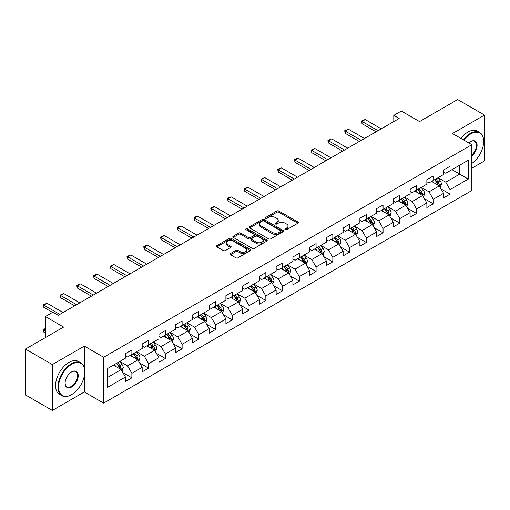 <?xml version="1.0" encoding="UTF-8"?>
<svg xmlns="http://www.w3.org/2000/svg" width="510" height="510" viewBox="0 0 510 510"><rect width="100%" height="100%" fill="white"/><g stroke="black" fill="none" stroke-linecap="round" stroke-linejoin="round"><path stroke-width="0.76" d="M285.192 229.672A1.045 0.599 0 0 0 286.671 229.672L297.865 223.208A1.492 0.861 0 0 0 298.299 222.596A1.492 0.861 0 0 0 297.865 221.99L278.9 211.038A1.492 0.861 0 0 0 276.79 211.038L265.595 217.502A1.045 0.599 0 0 0 265.289 217.929A1.045 0.599 0 0 0 265.595 218.356A1.045 0.599 0 0 0 267.068 218.356L268.521 217.521A4.768 2.754 0 0 1 275.266 217.521L276.841 218.433A4.768 2.754 0 0 1 278.243 220.377A4.768 2.754 0 0 1 276.841 222.322L275.394 223.163A1.045 0.599 0 0 0 275.088 223.584A1.045 0.599 0 0 0 275.394 224.011A1.045 0.599 0 0 0 276.873 224.011L278.32 223.176A4.768 2.754 0 0 1 285.065 223.176L286.645 224.088A4.768 2.754 0 0 1 288.042 226.038A4.768 2.754 0 0 1 286.645 227.983L285.192 228.818A1.045 0.599 0 0 0 284.886 229.245A1.045 0.599 0 0 0 285.192 229.672L285.192 228.818M230.533 253.502A1.492 0.861 0 0 0 230.099 254.107A1.492 0.861 0 0 0 230.533 254.719L235.856 257.792A1.492 0.861 0 0 0 237.966 257.792L250.397 250.614A1.492 0.861 0 0 0 250.831 250.002A1.492 0.861 0 0 0 250.397 249.396L231.432 238.444A1.492 0.861 0 0 0 229.322 238.444L216.89 245.622A1.492 0.861 0 0 0 216.457 246.234A1.492 0.861 0 0 0 216.89 246.84L223.316 250.55A1.492 0.861 0 0 0 225.426 250.55L230.749 247.477A1.492 0.861 0 0 0 231.183 246.872A1.492 0.861 0 0 0 230.749 246.26L227.562 244.424A3.984 2.301 0 0 1 226.389 242.792A3.984 2.301 0 0 1 228.85 240.669A3.984 2.301 0 0 1 233.197 241.166L245.68 248.376A3.984 2.301 0 0 1 246.846 250.002A3.984 2.301 0 0 1 244.386 252.131A3.984 2.301 0 0 1 240.044 251.628L237.966 250.429A1.492 0.861 0 0 0 235.856 250.429L230.533 253.502L230.533 254.719M471.833 168.236L484.5 160.924L484.5 115.062L457.661 99.571L419.558 121.571L401.306 111.033L393.796 115.375L399.164 118.473L58.242 315.301L52.874 312.203L45.358 316.538L45.358 337.614M84.322 367.869L84.322 346.099L52.339 364.567L25.5 349.076L63.61 327.076L45.358 316.538M84.322 346.099L103.645 357.255L471.833 144.687L471.833 190.549L103.645 403.117L103.645 357.255M484.5 115.062L452.51 133.531L471.833 144.687M268.623 238.871A1.492 0.861 0 0 0 270.733 238.871L283.165 231.693A1.492 0.861 0 0 0 283.605 231.087A1.492 0.861 0 0 0 283.165 230.475L264.199 219.529A1.492 0.861 0 0 0 262.095 219.529L249.658 226.708A1.492 0.861 0 0 0 249.224 227.313A1.492 0.861 0 0 0 249.658 227.919L268.623 238.871M246.438 229.895A1.045 0.599 0 0 1 247.497 230.042L247.497 228.805L266.781 239.936A1.492 0.861 0 0 1 267.214 240.541A1.492 0.861 0 0 1 266.781 241.153L254.35 248.332A1.492 0.861 0 0 1 252.24 248.332L233.274 237.379L233.274 236.162A1.492 0.861 0 0 0 232.84 236.774A1.492 0.861 0 0 0 233.274 237.379M233.274 236.162L238.597 233.089A1.492 0.861 0 0 1 240.701 233.089L248.395 237.532A1.492 0.861 0 0 0 250.499 237.532L254.031 235.492A1.492 0.861 0 0 0 254.471 234.887A1.492 0.861 0 0 0 254.031 234.281L246.024 229.653A1.045 0.599 0 0 1 245.718 229.232A1.045 0.599 0 0 1 246.362 228.671A1.045 0.599 0 0 1 247.497 228.805M52.339 364.567L52.339 410.429L25.5 394.938L25.5 349.076M122.916 372.657L131.88 377.833L131.88 373.307L142.182 367.359L142.182 371.886L148.62 368.163L148.62 363.643L158.929 357.688L158.929 362.215L165.367 358.498L165.367 353.972L175.676 348.024L175.676 352.55L182.115 348.827L182.115 344.307L192.417 338.353L192.417 342.879L198.862 339.163L198.862 334.636L209.164 328.689L209.164 333.208L215.602 329.492L215.602 324.972L225.911 319.018L225.911 323.544L232.35 319.827L232.35 315.301L242.658 309.353L242.658 313.873L249.097 310.156L249.097 305.63L259.399 299.682L259.399 304.209L265.844 300.492L265.844 295.966L276.146 290.018L276.146 294.538L282.585 290.821L282.585 286.295L292.893 280.347L292.893 284.873L299.332 281.15L299.332 276.63L309.64 270.683L309.64 275.202L316.079 271.486L316.079 266.959L326.381 261.012L326.381 265.538L332.826 261.815L332.826 257.295L343.128 251.341L343.128 255.867L349.567 252.15L349.567 247.624L359.875 241.676L359.875 246.202L366.314 242.48L366.314 237.96L376.622 232.005L376.622 236.532L383.061 232.815L383.061 228.289L393.363 222.341L393.363 226.867L399.808 223.144L399.808 218.624L410.11 212.67L410.11 217.196L416.549 213.48L416.549 208.953L426.857 203.005L426.857 207.525L433.296 203.809L433.296 199.282L443.604 193.335L443.604 197.861L450.043 194.144L450.043 189.618L468.288 179.08L468.288 160.242L459.701 165.202L459.701 174.127L468.288 179.08M131.88 377.833L125.434 381.55L125.434 377.03L107.189 387.562L107.189 368.724L125.434 358.186L125.434 353.659L131.88 349.943L131.88 354.469L142.182 348.521L142.182 343.995L148.62 340.278L148.62 344.798L158.929 338.85L158.929 334.324L165.367 330.608L165.367 335.134L175.676 329.186L175.676 324.66L182.115 320.943L182.115 325.463L192.417 319.515L192.417 314.989L198.862 311.272L198.862 315.798L209.164 309.844L209.164 305.324L215.602 301.601L215.602 306.127L225.911 300.18L225.911 295.653L232.35 291.937L232.35 296.463L242.658 290.509L242.658 285.989L249.097 282.266L249.097 286.792L259.399 280.844L259.399 276.318L265.844 272.601L265.844 277.128L276.146 271.173L276.146 266.653L282.585 262.93L282.585 267.457L292.893 261.509L292.893 256.983L299.332 253.266L299.332 257.786L309.64 251.838L309.64 247.318L316.079 243.595L316.079 248.121L326.381 242.173L326.381 237.647L332.826 233.931L332.826 238.451L343.128 232.503L343.128 227.976L349.567 224.26L349.567 228.786L359.875 222.838L359.875 218.312L366.314 214.595L366.314 219.115L376.622 213.167L376.622 208.641L383.061 204.924L383.061 209.451L393.363 203.496L393.363 198.976L399.808 195.26L399.808 199.78L410.11 193.832L410.11 189.306L416.549 185.589L416.549 190.115L426.857 184.161L426.857 179.641L433.296 175.918L433.296 180.444L443.604 174.496L443.604 169.97L450.043 166.254L450.043 170.78L468.288 160.242M130.158 355.457L137.891 359.92L127.583 365.874L119.856 361.411M125.434 355.706L127.583 356.949L131.88 354.469M127.583 365.874L131.88 373.307M137.891 359.92L142.182 367.359M146.905 345.793L154.632 350.255L144.33 356.203L136.597 351.741M142.182 346.041L144.33 347.278L148.62 344.798M144.33 356.203L148.62 363.643M154.632 350.255L158.929 357.688M163.653 336.122L171.379 340.584L161.077 346.539L153.344 342.076M158.929 336.37L161.077 337.614L165.367 335.134M161.077 346.539L165.367 353.972M171.379 340.584L175.676 348.024M180.393 326.457L188.126 330.92L177.818 336.868L170.091 332.405M175.676 326.706L177.818 327.943L182.115 325.463M177.818 336.868L182.115 344.307M188.126 330.92L192.417 338.353M197.141 316.786L204.873 321.249L194.565 327.197L186.838 322.741M192.417 317.035L194.565 318.278L198.862 315.798M194.565 327.197L198.862 334.636M204.873 321.249L209.164 328.689M213.888 307.122L221.614 311.584L211.312 317.532L203.579 313.07M209.164 307.371L211.312 308.607L215.602 306.127M211.312 317.532L215.602 324.972M221.614 311.584L225.911 319.018M230.635 297.451L238.361 301.914L228.059 307.861L220.326 303.399M225.911 297.7L228.059 298.936L232.35 296.463M228.059 307.861L232.35 315.301M238.361 301.914L242.658 309.353M247.375 287.787L255.108 292.249L244.8 298.197L237.073 293.734M242.658 288.035L244.8 289.272L249.097 286.792M244.8 298.197L249.097 305.63M255.108 292.249L259.399 299.682M264.123 278.116L271.856 282.578L261.547 288.526L253.821 284.064M259.399 278.364L261.547 279.601L265.844 277.128M261.547 288.526L265.844 295.966M271.856 282.578L276.146 290.018M280.87 268.451L288.596 272.914L278.294 278.862L270.568 274.399M276.146 268.693L278.294 269.937L282.585 267.457M278.294 278.862L282.585 286.295M288.596 272.914L292.893 280.347M297.617 258.78L305.343 263.243L295.041 269.191L287.308 264.728M292.893 259.029L295.041 260.266L299.332 257.786M295.041 269.191L299.332 276.63M305.343 263.243L309.64 270.683M314.358 249.109L322.09 253.572L311.782 259.526L304.056 255.064M309.64 249.358L311.782 250.601L316.079 248.121M311.782 259.526L316.079 266.959M322.09 253.572L326.381 261.012M331.105 239.445L338.838 243.907L328.529 249.855L320.803 245.393M326.381 239.694L328.529 240.93L332.826 238.451M328.529 249.855L332.826 257.295M338.838 243.907L343.128 251.341M347.852 229.774L355.578 234.237L345.276 240.191L337.55 235.728M343.128 230.023L345.276 231.266L349.567 228.786M345.276 240.191L349.567 247.624M355.578 234.237L359.875 241.676M364.599 220.11L372.325 224.572L362.023 230.52L354.291 226.058M359.875 220.358L362.023 221.595L366.314 219.115M362.023 230.52L366.314 237.96M372.325 224.572L376.622 232.005M381.34 210.439L389.073 214.901L378.764 220.855L371.038 216.393M376.622 210.687L378.764 211.93L383.061 209.451M378.764 220.855L383.061 228.289M389.073 214.901L393.363 222.341M398.087 200.774L405.82 205.237L395.511 211.185L387.785 206.722M393.363 201.023L395.511 202.26L399.808 199.78M395.511 211.185L399.808 218.624M405.82 205.237L410.11 212.67M414.834 191.103L422.56 195.566L412.258 201.514L404.532 197.051M410.11 191.352L412.258 192.595L416.549 190.115M412.258 201.514L416.549 208.953M422.56 195.566L426.857 203.005M431.581 181.439L439.308 185.901L429.006 191.849L421.273 187.387M426.857 181.688L429.006 182.924L433.296 180.444M429.006 191.849L433.296 199.282M439.308 185.901L443.604 193.335M451.975 169.664L459.701 174.127L445.746 182.178L438.02 177.716M443.604 172.017L445.746 173.253L450.043 170.78M445.746 182.178L450.043 189.618M52.339 410.429L84.322 391.96L103.645 403.117M393.796 115.375L393.796 121.571M107.189 377.649L121.144 369.591L113.411 365.128M121.144 369.591L125.434 377.03M441.08 188.968L450.043 194.144M424.333 198.632L433.296 203.809M407.586 208.303L416.549 213.48M390.845 217.968L399.808 223.144M374.098 227.638L383.061 232.815M357.351 237.309L366.314 242.48M340.603 246.974L349.567 252.15M323.863 256.645L332.826 261.815M307.116 266.309L316.079 271.486M290.368 275.98L299.332 281.15M273.621 285.645L282.585 290.821M256.881 295.315L265.844 300.492M240.133 304.98L249.097 310.156M223.386 314.651L232.35 319.827M206.639 324.315L215.602 329.492M189.898 333.986L198.862 339.163M173.151 343.657L182.115 348.827M156.404 353.322L165.367 358.498M139.657 362.992L148.62 368.163M84.322 391.96L84.322 375.972M285.613 229.819L286.645 229.219A4.768 2.754 0 0 0 288.042 227.275L288.042 226.038M278.243 220.377L278.243 221.62A4.768 2.754 0 0 1 276.841 223.565L275.814 224.158M297.846 223.221L278.9 212.281A1.492 0.861 0 0 0 276.79 212.281L266.01 218.503M283.146 231.706L264.199 220.766A1.492 0.861 0 0 0 262.095 220.766L249.677 227.932M280.532 231.508A1.045 0.599 0 0 0 280.838 231.087A1.045 0.599 0 0 0 280.532 230.66L263.887 221.047A1.045 0.599 0 0 0 262.408 221.047L260.878 221.926A4.768 2.754 0 0 0 259.482 223.877A4.768 2.754 0 0 0 260.878 225.822L272.257 232.394A4.768 2.754 0 0 0 279.002 232.394L280.532 231.508L280.532 232.751A1.045 0.599 0 0 0 280.838 232.324L280.838 231.087M259.482 223.877L259.482 225.114A4.768 2.754 0 0 0 260.878 227.065L260.878 225.822M280.532 232.751L279.002 233.631A4.768 2.754 0 0 1 272.257 233.631L260.878 227.065M233.293 237.392L238.597 234.332L238.597 233.089M254.471 234.887L254.471 236.124A1.492 0.861 0 0 1 254.031 236.736L250.499 238.769A1.492 0.861 0 0 1 248.395 238.769L240.701 234.332A1.492 0.861 0 0 0 238.597 234.332M247.497 230.042L266.762 241.166M256.377 242.142A3.984 2.301 0 0 0 260.718 242.639A3.984 2.301 0 0 0 263.179 240.516A3.984 2.301 0 0 0 262.012 238.884L257.614 236.347A1.492 0.861 0 0 0 255.51 236.347L251.978 238.387A1.492 0.861 0 0 0 251.538 238.992A1.492 0.861 0 0 0 251.978 239.598L256.377 242.142L256.377 243.378A3.984 2.301 0 0 0 260.718 243.882A3.984 2.301 0 0 0 263.179 241.753L263.179 240.516M251.538 238.992L251.538 240.229A1.492 0.861 0 0 0 251.978 240.841L251.978 239.598M256.377 243.378L251.978 240.841M246.846 250.002L246.846 251.245A3.984 2.301 0 0 1 244.386 253.368A3.984 2.301 0 0 1 240.044 252.871L237.966 251.666A1.492 0.861 0 0 0 235.856 251.666L230.558 254.732M226.389 242.792L226.389 244.035A3.984 2.301 0 0 0 227.562 245.661L227.562 244.424M230.724 247.49L227.562 245.661M250.378 250.62L231.432 239.687A1.492 0.861 0 0 0 229.322 239.687L216.909 246.853M440.156 187.368L441.43 184.148A4.023 2.321 -120 0 0 440.149 180.725L437.937 177.767M434.074 182.873L432.569 180.865M438.683 185.538L439.263 184.32A4.023 2.321 -120 0 0 438.109 181.904L435.897 178.946M434.89 179.526L437.344 182.809A2.046 1.186 60 0 1 437.714 183.428L439.263 184.32M434.609 179.692L436.821 182.644A4.023 2.321 60 0 1 437.975 185.066M378.018 130.681L361.998 121.431L361.998 123.662L361.411 121.093L363.018 120.162L365.217 119.576L381.238 128.82M376.08 131.797L361.998 123.662M365.217 119.576L361.998 121.431L361.411 121.093M471.833 163.455A18.519 10.691 120 0 0 483.639 141.589A18.519 10.691 120 0 0 470.545 134.028A18.519 10.691 120 0 0 463.819 140.059M463.258 139.734A18.978 10.959 -60 0 1 470.226 133.467A18.978 10.959 -60 0 1 479.712 132.53A18.978 10.959 -60 0 1 483.639 141.213A18.978 10.959 -60 0 1 483.639 141.404M468.754 142.908A9.263 5.349 -60 0 1 470.545 141.589L470.545 141.589A9.263 5.349 -60 0 1 477.06 144.636A9.263 5.349 -60 0 1 471.833 155.818M460.9 138.376A18.978 10.959 -60 0 1 467.861 132.103A18.978 10.959 -60 0 1 477.347 131.166L479.712 132.53M471.833 154.976A8.804 5.081 120 0 0 476.238 147.352A8.804 5.081 120 0 0 474.625 141.34A8.804 5.081 120 0 0 470.379 141.684M71.336 394.753L71.655 394.568A18.519 10.691 120 0 0 84.756 371.886A18.519 10.691 120 0 0 71.655 364.325A18.519 10.691 120 0 0 58.561 387.007A18.519 10.691 120 0 0 71.655 394.568L71.336 394.753A18.978 10.959 -60 0 1 61.85 395.69A18.978 10.959 -60 0 1 58.937 380.486A18.978 10.959 -60 0 1 71.336 363.764A18.978 10.959 -60 0 1 80.822 362.827A18.978 10.959 -60 0 1 84.756 371.509A18.978 10.959 -60 0 1 84.756 371.701M71.655 387.007A9.263 5.349 -60 0 1 65.108 383.227A9.263 5.349 -60 0 1 71.655 371.886L71.655 371.886A9.263 5.349 -60 0 1 78.209 375.666A9.263 5.349 -60 0 1 71.655 387.007M65.114 383.036A8.804 5.081 120 0 0 66.931 386.886A8.804 5.081 120 0 0 71.336 386.446A8.804 5.081 120 0 0 77.087 378.688A8.804 5.081 120 0 0 75.735 371.631A8.804 5.081 120 0 0 71.496 371.981M61.85 395.69L59.485 394.326A18.978 10.959 -60 0 1 56.578 379.121A18.978 10.959 -60 0 1 68.971 362.4A18.978 10.959 -60 0 1 78.463 361.462L80.822 362.827M423.408 197.038L424.69 193.819A4.023 2.321 -120 0 0 423.402 190.396L421.19 187.438M417.327 192.544L415.822 190.536M421.942 195.209L422.516 193.991A4.023 2.321 -120 0 0 421.362 191.569L419.15 188.611M418.143 189.197L420.597 192.474A2.046 1.186 60 0 1 420.973 193.099L422.516 193.991M417.862 189.357L420.074 192.315A4.023 2.321 60 0 1 421.228 194.737M406.668 206.703L407.943 203.49A4.023 2.321 -120 0 0 406.661 200.06L404.443 197.102M400.579 202.209L399.075 200.201M405.195 204.873L405.769 203.656A4.023 2.321 -120 0 0 404.621 201.24L402.403 198.282M401.395 198.862L403.856 202.145A2.046 1.186 60 0 1 404.226 202.77L405.769 203.656M401.115 199.027L403.333 201.985A4.023 2.321 60 0 1 404.481 204.402M361.271 140.346L345.257 131.102L345.257 133.333L344.664 130.758L348.477 129.24L364.491 138.49M359.34 141.461L345.257 133.333M348.477 129.24L345.257 131.102L344.664 130.758M344.524 150.016L328.51 140.766L328.51 142.998L327.917 140.428L331.729 138.911L347.743 148.155M342.592 151.132L328.51 142.998M331.729 138.911L328.51 140.766L327.917 140.428M389.92 216.374L391.195 213.154A4.023 2.321 -120 0 0 389.914 209.731L387.696 206.773M383.832 211.88L382.328 209.871M388.448 214.544L389.028 213.327A4.023 2.321 -120 0 0 387.874 210.904L385.656 207.952M384.648 208.533L387.109 211.809A2.046 1.186 60 0 1 387.479 212.434L389.028 213.327M384.368 208.692L386.586 211.65A4.023 2.321 60 0 1 387.734 214.072M373.173 226.038L374.448 222.825A4.023 2.321 -120 0 0 373.167 219.396L370.955 216.438M367.092 221.55L365.587 219.536M371.701 224.209L372.281 222.998A4.023 2.321 -120 0 0 371.127 220.575L368.915 217.617M367.908 218.197L370.362 221.48A2.046 1.186 60 0 1 370.732 222.105L372.281 222.998M367.627 218.363L369.839 221.321A4.023 2.321 60 0 1 370.993 223.737M356.426 235.709L357.708 232.49A4.023 2.321 -120 0 0 356.42 229.066L354.208 226.108M350.344 231.215L348.84 229.207M354.96 233.88L355.534 232.662A4.023 2.321 -120 0 0 354.38 230.246L352.168 227.288M351.161 227.868L353.615 231.151A2.046 1.186 60 0 1 353.991 231.769L355.534 232.662M350.88 228.027L353.092 230.985A4.023 2.321 60 0 1 354.246 233.408M327.777 159.681L311.763 150.437L311.763 152.668L311.17 150.099L312.783 149.169L314.982 148.576L330.996 157.826M325.845 160.797L311.763 152.668M314.982 148.576L311.763 150.437L311.17 150.099M311.036 169.352L295.016 160.108L295.016 162.333L294.429 159.764L296.036 158.833L298.235 158.247L314.256 167.49M309.098 170.467L295.016 162.333M298.235 158.247L295.016 160.108L294.429 159.764M294.289 179.016L278.275 169.773L278.275 172.004L277.682 169.435L279.289 168.504L281.494 167.911L297.508 177.161M292.358 180.132L278.275 172.004M281.494 167.911L278.275 169.773L277.682 169.435M277.542 188.687L261.528 179.444L261.528 181.675L260.935 179.099L264.747 177.582L280.761 186.826M275.61 189.803L261.528 181.675M264.747 177.582L261.528 179.444L260.935 179.099M260.795 198.358L244.781 189.108L244.781 191.339L244.188 188.77L248 187.253L264.014 196.497M258.863 199.474L244.781 191.339M248 187.253L244.781 189.108L244.188 188.77M244.048 208.023L228.034 198.779L228.034 201.01L227.447 198.435L229.054 197.504L231.253 196.917L247.273 206.161M242.116 209.138L228.034 201.01M231.253 196.917L228.034 198.779L227.447 198.435M227.307 217.694L211.287 208.443L211.287 210.675L210.7 208.105L212.307 207.175L214.512 206.588L230.526 215.832M225.375 218.809L211.287 210.675M214.512 206.588L211.287 208.443L210.7 208.105M210.56 227.358L194.546 218.114L194.546 220.345L193.953 217.77L195.566 216.839L197.765 216.253L213.779 225.503M208.628 228.474L194.546 220.345M197.765 216.253L194.546 218.114L193.953 217.77M193.813 237.029L177.799 227.779L177.799 230.01L177.206 227.441L181.018 225.924L197.032 235.167M191.881 238.144L177.799 230.01M181.018 225.924L177.799 227.779L177.206 227.441M177.066 246.693L161.052 237.45L161.052 239.681L160.465 237.105L162.072 236.181L164.271 235.588L180.291 244.838M175.134 247.809L161.052 239.681M164.271 235.588L161.052 237.45L160.465 237.105M160.325 256.364L144.304 247.114L144.304 249.345L143.718 246.776L145.325 245.845L147.53 245.259L163.544 254.503M158.393 257.48L144.304 249.345M147.53 245.259L144.304 247.114L143.718 246.776M143.578 266.029L127.564 256.785L127.564 259.016L126.971 256.441L130.783 254.923L146.797 264.174M141.646 267.144L127.564 259.016M130.783 254.923L127.564 256.785L126.971 256.441M126.831 275.7L110.817 266.449L110.817 268.681L110.224 266.112L114.036 264.594L130.05 273.838M124.899 276.815L110.817 268.681M114.036 264.594L110.817 266.449L110.224 266.112M110.084 285.364L94.069 276.12L94.069 278.352L93.483 275.782L95.089 274.852L97.289 274.259L113.309 283.509M108.152 286.48L94.069 278.352M97.289 274.259L94.069 276.12L93.483 275.782M339.685 245.374L340.961 242.161A4.023 2.321 -120 0 0 339.679 238.731L337.461 235.773M333.597 240.886L332.093 238.871M338.213 243.544L338.787 242.333A4.023 2.321 -120 0 0 337.639 239.91L335.421 236.952M334.413 237.532L336.874 240.816A2.046 1.186 60 0 1 337.244 241.44L338.787 242.333M334.133 237.698L336.351 240.656A4.023 2.321 60 0 1 337.499 243.072M322.938 255.045L324.213 251.825A4.023 2.321 -120 0 0 322.932 248.402L320.713 245.444M316.85 250.55L315.346 248.542M321.466 253.215L322.046 251.997A4.023 2.321 -120 0 0 320.892 249.581L318.673 246.623M317.666 247.203L320.127 250.487A2.046 1.186 60 0 1 320.497 251.105L322.046 251.997M317.386 247.363L319.604 250.321A4.023 2.321 60 0 1 320.752 252.743M306.191 264.709L307.466 261.496A4.023 2.321 -120 0 0 306.185 258.066L303.973 255.115M300.109 260.221L298.605 258.213M304.719 262.886L305.299 261.668A4.023 2.321 -120 0 0 304.145 259.246L301.933 256.288M300.925 256.868L303.38 260.151A2.046 1.186 60 0 1 303.75 260.776L305.299 261.668M300.645 257.034L302.857 259.992A4.023 2.321 60 0 1 304.011 262.408M289.444 274.38L290.726 271.161A4.023 2.321 -120 0 0 289.438 267.737L287.226 264.779M283.362 269.886L281.858 267.877M287.978 272.55L288.552 271.333A4.023 2.321 -120 0 0 287.398 268.917L285.186 265.959M284.178 266.539L286.633 269.822A2.046 1.186 60 0 1 287.009 270.44L288.552 271.333M283.898 266.698L286.11 269.656A4.023 2.321 60 0 1 287.264 272.079M272.703 284.044L273.978 280.831A4.023 2.321 -120 0 0 272.697 277.408L270.478 274.45M266.615 279.556L265.111 277.548M271.231 282.221L271.804 281.004A4.023 2.321 -120 0 0 270.657 278.581L268.438 275.623M267.431 276.21L269.892 279.486A2.046 1.186 60 0 1 270.262 280.111L271.804 281.004M267.151 276.369L269.369 279.327A4.023 2.321 60 0 1 270.517 281.743M255.956 293.715L257.231 290.496A4.023 2.321 -120 0 0 255.95 287.073L253.731 284.115M249.868 289.221L248.364 287.213M254.484 291.886L255.057 290.668A4.023 2.321 -120 0 0 253.91 288.252L251.691 285.294M250.684 285.874L253.145 289.157A2.046 1.186 60 0 1 253.515 289.776L255.057 290.668M250.404 286.04L252.622 288.991A4.023 2.321 60 0 1 253.77 291.414M239.209 303.386L240.484 300.167A4.023 2.321 -120 0 0 239.203 296.743L236.984 293.785M233.127 298.892L231.623 296.884M237.737 301.557L238.317 300.339A4.023 2.321 -120 0 0 237.163 297.916L234.951 294.958M233.937 295.545L236.398 298.822A2.046 1.186 60 0 1 236.767 299.447L238.317 300.339M233.663 295.704L235.875 298.662A4.023 2.321 60 0 1 237.029 301.085M222.462 313.051L223.743 309.831A4.023 2.321 -120 0 0 222.456 306.408L220.243 303.45M216.38 308.556L214.876 306.548M220.996 311.221L221.569 310.003A4.023 2.321 -120 0 0 220.416 307.587L218.203 304.629M217.196 305.209L219.651 308.493A2.046 1.186 60 0 1 220.027 309.117L221.569 310.003M216.916 305.375L219.128 308.333A4.023 2.321 60 0 1 220.282 310.749M205.721 322.722L206.996 319.502A4.023 2.321 -120 0 0 205.715 316.079L203.496 313.121M199.633 318.227L198.129 316.219M204.249 320.892L204.822 319.674A4.023 2.321 -120 0 0 203.675 317.252L201.456 314.294M200.449 314.88L202.91 318.157A2.046 1.186 60 0 1 203.28 318.782L204.822 319.674M200.169 315.04L202.387 317.998A4.023 2.321 60 0 1 203.535 320.42M188.974 332.386L190.249 329.173A4.023 2.321 -120 0 0 188.968 325.743L186.749 322.785M182.886 327.898L181.381 325.884M187.501 330.556L188.075 329.339A4.023 2.321 -120 0 0 186.928 326.923L184.709 323.965M183.702 324.545L186.163 327.828A2.046 1.186 60 0 1 186.532 328.453L188.075 329.339M183.422 324.711L185.64 327.669A4.023 2.321 60 0 1 186.787 330.085M172.227 342.057L173.502 338.838A4.023 2.321 -120 0 0 172.221 335.414L170.002 332.456M166.145 337.563L164.641 335.554M170.754 340.227L171.334 339.01A4.023 2.321 -120 0 0 170.181 336.587L167.969 333.636M166.955 334.216L169.416 337.492A2.046 1.186 60 0 1 169.785 338.117L171.334 339.01M166.674 334.375L168.893 337.333A4.023 2.321 60 0 1 170.047 339.756M155.48 351.721L156.761 348.508A4.023 2.321 -120 0 0 155.473 345.079L153.261 342.121M149.398 347.233L147.894 345.219M154.014 349.892L154.587 348.681A4.023 2.321 -120 0 0 153.433 346.258L151.221 343.3M150.214 343.88L152.668 347.163A2.046 1.186 60 0 1 153.045 347.788L154.587 348.681M149.934 344.046L152.146 347.004A4.023 2.321 60 0 1 153.3 349.42M93.343 295.035L77.322 285.791L77.322 288.022L76.736 285.447L78.342 284.516L80.548 283.93L96.562 293.173M91.411 296.151L77.322 288.022M80.548 283.93L77.322 285.791L76.736 285.447M138.739 361.392L140.014 358.173A4.023 2.321 -120 0 0 138.733 354.75L136.514 351.792M132.651 356.898L131.147 354.89M137.266 359.563L137.84 358.345A4.023 2.321 -120 0 0 136.693 355.929L134.474 352.971M133.467 353.551L135.928 356.834A2.046 1.186 60 0 1 136.297 357.453L137.84 358.345M133.186 353.71L135.405 356.668A4.023 2.321 60 0 1 136.552 359.091M76.596 304.706L60.582 295.456L60.582 297.687L59.989 295.118L63.801 293.594L79.815 302.844M74.664 305.822L60.582 297.687M63.801 293.594L60.582 295.456L59.989 295.118M121.992 371.057L123.267 367.844A4.023 2.321 -120 0 0 121.986 364.414L119.767 361.456M115.904 366.569L114.399 364.561M120.519 369.234L121.093 368.016A4.023 2.321 -120 0 0 119.946 365.594L117.727 362.635M116.72 363.216L119.181 366.499A2.046 1.186 60 0 1 119.55 367.123L121.093 368.016M116.439 363.381L118.658 366.339A4.023 2.321 60 0 1 119.805 368.755M45.358 329.033L43.834 329.913L45.358 330.792M43.834 332.144L43.242 329.944L43.242 329.575L43.834 329.913L43.834 332.144L45.358 333.024M43.242 329.575L45.358 328.51M59.848 314.37L43.834 305.127L43.834 307.358L43.242 304.782L47.054 303.265L63.068 312.509M52.549 312.388L43.834 307.358M47.054 303.265L43.834 305.127L43.242 304.782M286.645 229.219L286.645 227.983M275.394 224.011L275.394 223.163M276.841 223.565L276.841 222.322M265.595 218.356L265.595 217.502M276.79 212.281L276.79 211.038M278.9 212.281L278.9 211.038M297.865 223.208L297.865 221.99M249.658 227.919L249.658 226.708M262.095 220.766L262.095 219.529M264.199 220.766L264.199 219.529M283.165 231.693L283.165 230.475M272.257 233.631L272.257 232.394M279.002 233.631L279.002 232.394M240.701 234.332L240.701 233.089M248.395 238.769L248.395 237.532M250.499 238.769L250.499 237.532M254.031 236.736L254.031 235.492M266.781 241.153L266.781 239.936M235.856 251.666L235.856 250.429M237.966 251.666L237.966 250.429M240.044 252.871L240.044 251.628M230.749 247.477L230.749 246.26M216.89 246.84L216.89 245.622M229.322 239.687L229.322 238.444M231.432 239.687L231.432 238.444M250.397 250.614L250.397 249.396M438.912 185.672L441.405 184.231M438.109 181.904L440.149 180.725M435.247 183.555L436.821 182.644M422.165 195.336L424.664 193.896M421.362 191.569L423.402 190.396M418.506 193.22L420.074 192.315M405.418 205.007L407.917 203.566M404.621 201.24L406.661 200.06M401.759 202.891L403.333 201.985M388.677 214.672L391.17 213.231M387.874 210.904L389.914 209.731M385.012 212.562L386.586 211.65M371.93 224.343L374.423 222.902M371.127 220.575L373.167 219.396M368.265 222.226L369.839 221.321M355.183 234.007L357.682 232.566M354.38 230.246L356.42 229.066M351.524 231.897L353.092 230.985M338.436 243.678L340.935 242.237M337.639 239.91L339.679 238.731M334.777 241.561L336.351 240.656M321.695 253.342L324.188 251.902M320.892 249.581L322.932 248.402M318.03 251.232L319.604 250.321M304.948 263.013L307.441 261.573M304.145 259.246L306.185 258.066M301.282 260.897L302.857 259.992M288.201 272.684L290.7 271.243M287.398 268.917L289.438 267.737M284.542 270.568L286.11 269.656M271.454 282.349L273.953 280.908M270.657 278.581L272.697 277.408M267.795 280.232L269.369 279.327M254.713 292.02L257.206 290.579M253.91 288.252L255.95 287.073M251.047 289.903L252.622 288.991M237.966 301.684L240.459 300.243M237.163 297.916L239.203 296.743M234.3 299.568L235.875 298.662M221.219 311.355L223.718 309.914M220.416 307.587L222.456 306.408M217.553 309.238L219.128 308.333M204.472 321.019L206.971 319.579M203.675 317.252L205.715 316.079M200.812 318.909L202.387 317.998M187.731 330.69L190.224 329.25M186.928 326.923L188.968 325.743M184.065 328.574L185.64 327.669M170.984 340.355L173.476 338.914M170.181 336.587L172.221 335.414M167.318 338.245L168.893 337.333M154.237 350.026L156.736 348.585M153.433 346.258L155.473 345.079M150.571 347.909L152.146 347.004M137.49 359.69L139.989 358.25M136.693 355.929L138.733 354.75M133.83 357.58L135.405 356.668M120.749 369.361L123.241 367.92M119.946 365.594L121.986 364.414M117.083 367.245L118.658 366.339M483.639 141.589L483.639 141.213M84.756 371.886L84.756 371.509"/></g></svg>
